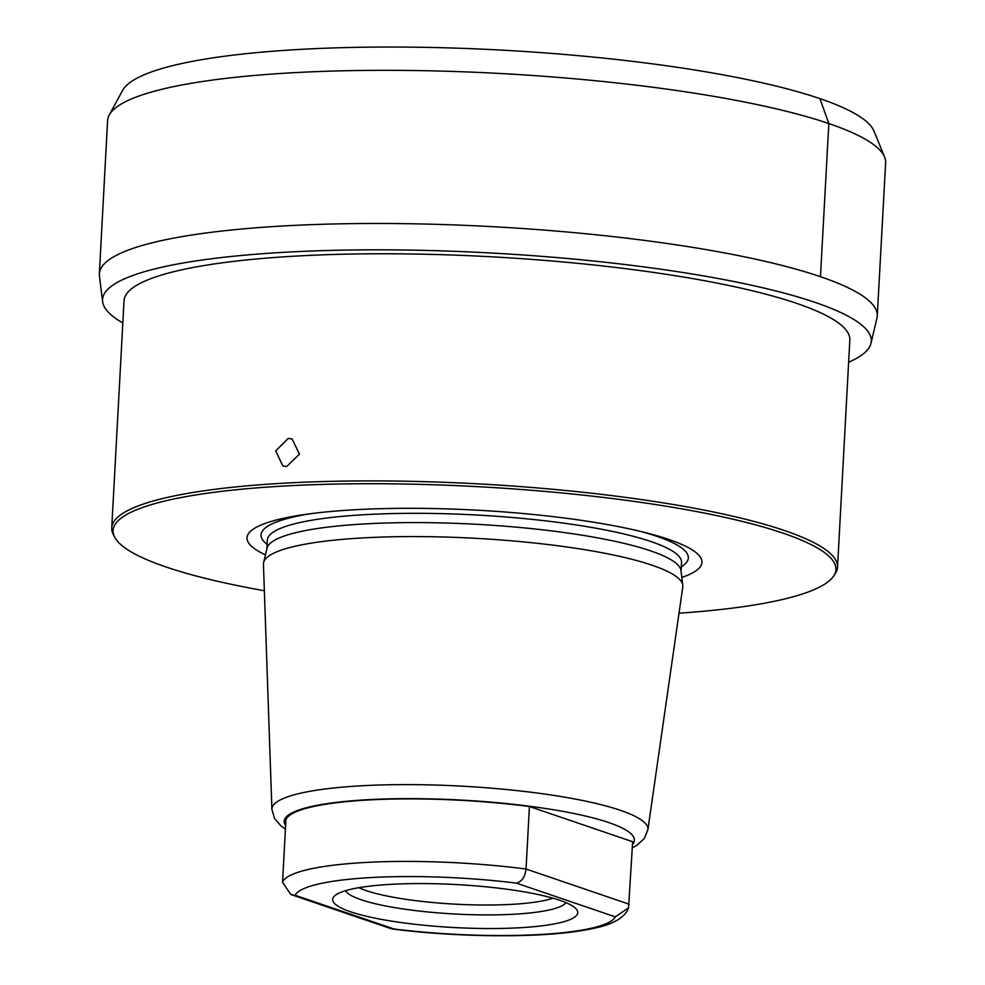 <?xml version="1.0" encoding="UTF-8"?>
<svg xmlns="http://www.w3.org/2000/svg" width="985" height="985" viewBox="0 0 985 985"><rect width="100%" height="100%" fill="white"/><g stroke="black" fill="none" stroke-linecap="round" stroke-linejoin="round"><path stroke-width="1.48" d="M552.991 898.197A105.789 18.555 -176.9 0 1 463.307 904.538A105.789 18.555 -176.9 0 1 366.112 890.575A105.789 18.555 3.1 0 1 358.848 887.682M345.501 890.699A111.034 19.466 3.1 0 0 361.15 899.748A111.034 19.466 -176.9 0 0 479.473 914.856A111.034 19.466 -176.9 0 0 565.944 902.629M559.849 900.327A122.706 21.522 -176.9 0 0 433.351 883.705A122.706 21.522 -176.9 0 0 334.851 895.697A122.706 21.522 -176.9 0 0 350.574 911.778A122.706 21.522 -176.9 0 0 498.201 928.486A122.706 21.522 -176.9 0 0 575.991 908.761A122.706 21.522 -176.9 0 0 559.849 900.327M392.325 929.003C453.753 936.883 529.684 938.028 575.326 931.588C602.13 927.525 610.146 924.312 618.469 919.485C624.207 915.471 627.568 911.581 628.541 907.813L632.653 841.719L529.425 806.506A173.926 30.498 3.1 0 0 285.933 819.828L282.547 882.351L290.87 894.515L295.081 895.242L393.975 928.978L391.18 928.732L290.87 894.515M271.909 809.461L263.438 564.282A210.002 36.827 3.1 0 1 263.611 562.558A210.002 36.827 3.1 0 1 364.019 537.847A210.002 36.827 -176.9 0 1 573.824 547.992A210.002 36.827 -176.9 0 1 682.79 585.262A210.002 36.827 -176.9 0 1 682.777 586.986L647.884 829.813A188.283 33.022 -176.9 0 0 554.05 795.437A188.283 33.022 -176.9 0 0 362.086 785.747A188.283 33.022 3.1 0 0 271.909 809.461L274.606 818.597L280.86 825.799L285.428 829.087M682.79 585.262L680.992 570.66A207.404 36.371 -176.9 0 0 573.369 533.858A207.404 36.371 -176.9 0 0 366.149 523.835A207.404 36.371 3.1 0 0 266.984 548.239L263.611 562.558M265.421 554.851A227.818 39.954 3.1 0 1 305.99 514.33A227.818 39.954 3.1 0 1 356.114 509.676A227.818 39.954 -176.9 0 1 645.864 532.737A227.818 39.954 -176.9 0 1 681.817 577.407M264.349 590.741A361.926 63.471 3.1 0 1 114.654 537.108A361.926 63.471 3.1 0 1 286.426 485.9A361.926 63.471 3.1 0 1 668.926 506.684A361.926 63.471 3.1 0 1 833.63 576.04A361.926 63.471 3.1 0 1 679.01 613.199M114.654 537.108L113.3 534.498A363.428 63.729 3.1 0 1 111.736 527.849A363.428 63.729 3.1 0 1 285.785 483.093A363.428 63.729 3.1 0 1 653.855 501.414A363.428 63.729 3.1 0 1 837.533 567.151A363.428 63.729 3.1 0 1 835.255 573.602L833.63 576.04M288.211 438.423L292.077 438.953L299.477 454.122L286.684 466.496L282.855 465.979L275.701 450.908L288.211 438.423M111.736 527.849L124.036 300.721A363.428 63.729 3.1 0 1 298.086 255.965A363.428 63.729 3.1 0 1 666.155 274.286A363.428 63.729 3.1 0 1 849.833 340.034L837.533 567.151M848.627 362.258A384.95 67.509 3.1 0 0 871.011 343.297A384.95 67.509 3.1 0 0 681.989 272.365A384.95 67.509 3.1 0 0 286.906 252.148A384.95 67.509 -176.9 0 0 102.625 301.681A384.95 67.509 -176.9 0 0 122.829 322.945M871.011 343.297L876.958 318.056A389.518 68.31 3.1 0 0 877.266 315.926A389.518 68.31 3.1 0 0 680.426 245.462A389.518 68.31 3.1 0 0 285.921 225.824A389.518 68.31 -176.9 0 0 99.362 273.805A389.518 68.31 -176.9 0 0 99.436 275.948L102.625 301.681M884.604 157.058L873.966 131.091A377.526 66.204 3.1 0 0 301.816 49.312A377.526 66.204 -176.9 0 0 122.608 90.398L109.224 115.06A389.592 68.322 -176.9 0 1 294.17 72.668A389.592 68.322 3.1 0 1 884.604 157.058A389.592 68.322 3.1 0 1 885.638 162.796L877.266 315.926M109.224 115.06A389.592 68.322 -176.9 0 0 107.587 120.65L99.362 273.805M628.541 907.813L615.342 916.875L516.448 883.139C521.89 881.526 525.091 876.822 526.039 869.029L529.425 806.506M820.468 276.699L828.828 123.556L819.926 98.623M516.448 883.139A160.949 28.22 -176.9 0 0 295.081 895.242M393.975 928.978A160.949 28.22 -176.9 0 0 615.342 916.875M632.505 844.367A175.355 30.757 -176.9 0 0 556.02 810.175A175.355 30.757 -176.9 0 0 368.168 799.685A175.355 30.757 3.1 0 0 285.613 825.578M266.849 548.805L267.317 540.112A207.404 36.371 3.1 0 1 366.654 514.564A207.404 36.371 -176.9 0 1 576.705 525.03A207.404 36.371 -176.9 0 1 681.534 562.546L681.054 571.238M681.3 566.806A213.942 37.516 -176.9 0 0 640.57 531.432M267.095 544.373A213.942 37.516 3.1 0 1 311.408 513.604M282.547 882.351A173.926 30.498 3.1 0 1 526.039 869.029L629.267 904.242M647.884 829.813L644.202 838.617L637.209 845.093L632.321 847.876"/></g></svg>
